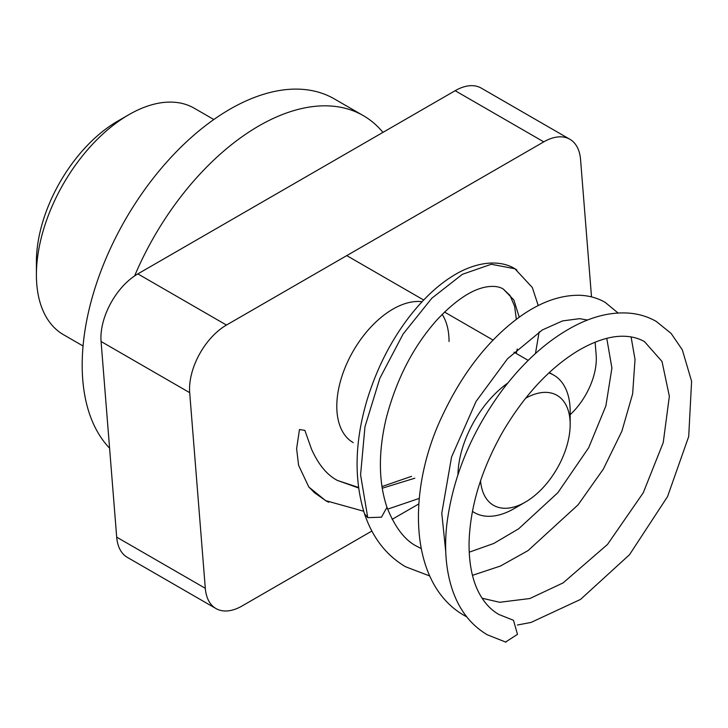 <?xml version="1.0" encoding="UTF-8"?>
<svg xmlns="http://www.w3.org/2000/svg" width="728" height="728" viewBox="0 0 728 728"><rect width="100%" height="100%" fill="white"/><g stroke="black" fill="none" stroke-linecap="round" stroke-linejoin="round"><path stroke-width="1.09" d="M543.77 141.869L455.146 90.7A52.216 30.148 -60 0 1 481.263 88.115L569.878 139.276A52.216 30.148 120 0 0 543.77 141.869L226.472 325.052A52.216 30.148 120 0 0 189.69 392.665L205.305 588.306A52.216 30.148 120 0 0 215.979 608.553A52.216 30.148 120 0 0 242.087 605.969L371.881 531.03M455.146 90.7L137.856 273.892A52.216 30.148 -60 0 0 101.074 341.505L116.689 537.146A52.216 30.148 -60 0 0 127.364 557.384L215.979 608.553M591.509 296.897L580.553 159.523A52.216 30.148 120 0 0 569.878 139.276M570.17 414.687A52.216 30.148 120 0 0 596.168 355.164L595.131 342.178M392.119 519.346L418.855 503.913M358.586 487.988L337.392 480.416C326.99 474.965 318.354 464.51 311.484 449.049L304.859 430.366L299.472 429.556L296.615 448.603L298.58 465.274L308.818 487.014L314.796 493.029M482.127 598.234L499.654 602.284L529.866 598.525L563.135 582.882L607.498 544.453L643.261 492.774L663.235 442.606L669.351 396.26L662.007 361.47L644.526 341.669C638.875 338.384 632.304 336.591 624.806 336.281C611.247 335.681 595.731 340.449 578.241 350.605C549.822 367.886 524.797 394.722 503.157 431.122C481.399 469.387 470.024 506.706 469.05 543.079C468.923 565.829 473.082 583.911 481.536 597.315C486.268 604.841 492.046 610.565 498.871 614.468L513.477 620.283L517.481 634.37L505.505 642.078M353.244 442.651A79.37 45.828 -60 0 1 336.8 406.315A79.37 45.828 -60 0 1 365.42 333.306A79.37 45.828 -60 0 1 422.085 301.711M442.169 314.387A79.37 45.828 -60 0 1 449.049 341.514M525.48 398.362A63.5 36.664 -60 0 1 570.17 424.406A63.5 36.664 120 0 1 525.27 502.165L514.05 508.654A79.37 45.828 120 0 1 474.365 512.585A79.37 45.828 120 0 1 472.436 511.356M480.553 480.762A63.5 36.664 120 0 0 525.27 502.165M457.939 474.656A79.37 45.828 -60 0 1 507.78 383.065M548.912 372.927A79.37 45.828 -60 0 1 553.735 375.102A79.37 45.828 -60 0 1 570.17 411.438L570.17 424.406M83.065 346L63.482 334.689A130.758 75.494 -60 0 1 36.4 274.838L36.4 261.871A114.878 66.33 120 0 1 117.636 121.176L128.856 114.696A130.758 75.494 120 0 0 36.4 274.838M213.814 119.519L194.23 108.217A130.758 75.494 120 0 0 128.856 114.696M382.946 132.387A208.872 120.593 120 0 0 363.263 115.606L334.316 98.89A208.872 120.593 120 0 0 173.364 154.855A208.872 120.593 120 0 0 82.182 365.056A208.872 120.593 120 0 0 109.591 448.184M363.263 115.606A208.872 120.593 120 0 0 134.625 275.921M205.305 588.306L116.689 537.146M189.69 392.665L101.074 341.505M226.472 325.052L137.856 273.892M308.818 487.014L325.634 500.646L328.619 502.265M516.825 269.933L514.933 268.759L491.273 264.273L462.426 274.292L431.831 298.216L403.139 333.979L379.861 378.269L364.965 426.799L360.578 474.847L367.758 517.654L364.473 513.659M421.075 548.53L417.171 546.473C405.068 540.558 394.995 527.509 386.968 507.316L381.454 517.189L367.758 517.654M382.2 488.224L414.814 478.205M516.225 353.444L517.262 349.012M519.246 317.18L513.859 299.972L503.303 289.052L510.01 295.459L514.641 306.361L516.334 319.328M325.644 500.637L363.681 511.229M387.624 509.154L419.328 498.38M535.453 353.544L539.139 331.923M538.247 305.587L532.332 287.514L514.923 268.769M386.968 507.325C378.514 482.009 378.214 452.543 386.058 418.928C396.269 379.443 413.286 346.373 437.109 319.738C455.683 300.072 472.308 289.098 487.005 286.832C493.857 285.822 499.281 286.559 503.285 289.052M337.464 480.462L358.513 487.442M381.945 486.568L411.557 476.321M429.566 575.912L405.451 566.702C386.231 555.3 372.609 537.701 364.555 513.923C353.762 479.479 354.682 441.25 367.303 399.217C376.958 368.141 390.963 340.649 409.327 316.753C425.543 295.877 442.67 280.781 460.706 271.48C484.22 259.732 503.549 261.616 514.951 268.769M325.725 500.691L313.941 492.31M469.187 552.197L493.766 543.47L518.655 528.792L557.866 492.701L588.688 447.72L605.878 405.924L611.911 368.05L606.77 338.356M618.09 313.022L605.132 302.329C597.479 297.97 589.025 295.623 579.761 295.286C560.132 294.949 539.985 302.229 519.328 317.126C488.524 339.758 463.09 372.154 443.024 414.305C407.116 488.069 407.698 582.773 463.909 615.297L466.739 616.844M517.39 625.015L531.04 622.431L580.535 599.417L629.502 554.718L667.549 496.587L688.697 436.554L691.6 381.281L682.318 349.831L671.107 333.415L656.219 321.403C647.856 316.625 638.638 313.85 628.564 313.104C612.039 312.003 594.894 315.834 577.149 324.606C549.767 338.347 524.615 360.46 501.683 390.936C471.007 432.923 452.716 477.441 446.81 524.515C444.107 549.085 446.027 571.034 452.57 590.363C459.477 610.301 471.016 625.088 487.169 634.725L505.987 642.196M472.463 575.338L500.455 566.029L528.037 550.605L578.105 504.804L603.339 469.105L621.876 431.213L632.65 393.812L635.016 359.441L631.085 336.918M587.523 320.038L579.615 318.664L562.516 320.921L542.305 329.975L507.543 358.731L476.085 401.383L451.56 457.002L441.787 513.185L445.754 551.769M553.735 375.102L549.312 372.554M528.219 360.378L513.968 352.152M493.065 340.076L444.526 312.057M423.678 300.018L346.756 255.61"/></g></svg>
